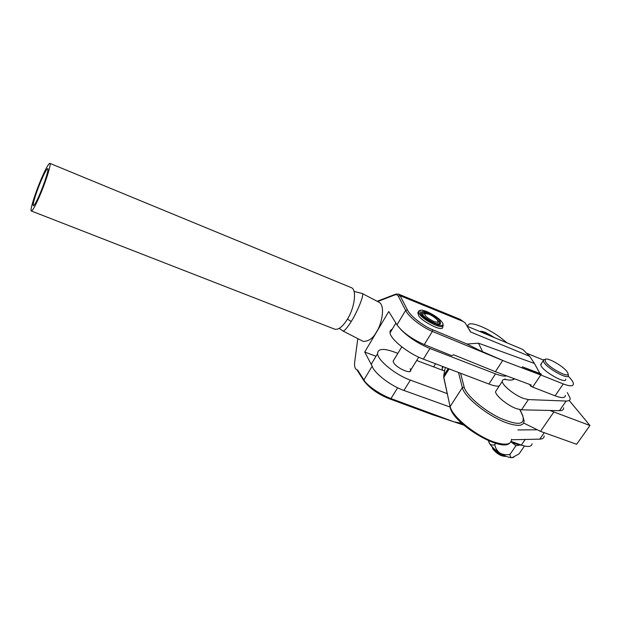 <?xml version="1.0" encoding="UTF-8"?>
<svg xmlns="http://www.w3.org/2000/svg" width="621" height="621" viewBox="0 0 621 621"><rect width="100%" height="100%" fill="white"/><g stroke="black" fill="none" stroke-linecap="round" stroke-linejoin="round"><path stroke-width="0.93" d="M494.991 337.855L485.521 332.468C482.703 331.358 480.801 331.047 479.8 331.521M514.498 378.802C513.202 380.137 510.524 380.425 506.48 379.672C503.584 379.152 502.187 379.734 502.273 381.418C502.28 385.338 514.592 395.259 523.472 398.403L528.401 399.59L566.142 401.034C568.929 401.104 570.288 400.196 570.218 398.317L567.33 392.557M496.746 389.802L495.535 391.641C495.473 395.655 507.675 405.614 516.556 408.688L521.493 409.821L559.474 410.675C562.277 410.706 563.658 409.751 563.627 407.826M507.147 342.932L502.505 339.221C489.666 328.75 469.709 320.475 468.11 325.14L467.52 326.405M505.067 378.903L505.541 379.532M442.68 366.468L442.113 368.463L442.548 370.24M511.518 439.761L539.781 439.14C542.638 439.039 544.105 437.96 544.182 435.903M517.883 429.942L536.544 429.802M549.841 410.458L589.95 425.509L569.201 400.444M523.682 423.033L540.495 431.362L576.63 444.287L589.95 425.509M393.893 359.862L393.07 361.212L393.559 362.54C396.369 368.043 411.645 374.797 410.714 370.155L410.171 368.719M447.174 371.987L446.235 371.637M444.613 371.024L416.683 360.475M397.844 353.365L393.854 351.859C383.149 348.094 377.723 348.699 377.568 353.675C377.824 360.459 395.624 374.944 410.341 380.099L447.399 393.667M372.08 366.32C374.96 373.78 390.904 385.936 403.929 390.446L450.015 407.011M428.7 314.125L424.733 313.574C424.516 315.74 427.543 318.348 433.815 321.406C437.495 322.695 438.69 322.268 437.394 320.133C435.43 317.805 432.534 315.802 428.7 314.125M421.418 316.275L421.116 314.482M422.094 314.032L422.668 314.016M438.814 325.202L437.068 325.753M400.809 329.479C408.509 337.296 418.22 343.638 429.926 348.505L495.535 373.865C500.65 375.814 504.399 376.497 506.79 375.93M392.169 329.309C390.5 329.898 389.786 331.086 390.042 332.864C390.5 339.361 408.595 353.76 423.343 359.132L488.89 384.019C493.284 385.664 496.707 386.371 499.168 386.13M494.262 337.552C488.013 333.345 483.433 331.435 480.538 331.831M483.06 332.879C485.203 333.05 488.106 334.261 491.77 336.512M442.548 325.784L442.61 326.211C445.28 334.3 417.584 319.124 418.445 314.645L417.809 312.751L418.888 310.826M435.569 363.774L433.621 366.871M376.015 356.275L364.698 352.053L388.762 311.509L396.974 324.845C402.455 332.313 411.552 338.887 424.267 344.57L451.739 355.67L453.617 354.785L495.395 371.692L531.002 384.942L531.265 386.278L529.923 384.539M461.69 423.281L454.005 421.845L390.982 398.566L397.634 387.776M424.267 344.57L432.379 331.404L504.896 361.375L482.61 351.696L486.39 353.815L466.984 344.018L478.457 343.18L534.456 363.487L529.69 356.307L470.571 331.971L465.16 322.912L460.045 319.303L398.604 294.16M376.528 331.769C380.681 326.669 386.425 305.516 378.709 302.085L362.253 293.5C364.465 293.539 358.938 308.404 352.542 319.373L351.261 321.507C347.294 327.764 344.546 330.931 343.017 331.016L363.238 341.418C368.851 341.333 373.283 338.119 376.528 331.769M356.99 369.837L357.021 369.844C354.971 368.975 354.187 366.336 354.684 361.934L357.805 338.624M364.698 352.053L372.181 366.149L363.906 379.943C367.283 385.866 380.712 394.863 390.982 398.566L390.229 399.101L432.55 414.719L454.005 421.845M431.797 414.362L432.55 414.719M525.187 439.458L521.345 445.063L511.122 441.446M502.668 360.56L495.395 371.692M529.69 356.307L522.835 349.468L467.341 326.328M504.896 361.375L540.775 375.014L532.632 387.1L531.265 386.278M377.661 301.542L394.785 294.944C396.392 294.362 397.587 294.812 398.387 296.279L405.637 310.407L407.376 309.801C409.697 315.445 423.336 326.242 432.69 329.759L432.379 331.404C422.055 327.228 408.773 317.083 405.637 310.407L396.974 324.845M378.01 300.968L377.273 301.34M521.345 445.063C528.091 447.291 531.654 446.848 532.026 443.728M470.788 332.095L469.173 329.394M543.367 360.017L526.577 353.202M531.102 386.526L529.418 384.352M521.632 367.702L540.744 374.968L540.441 374.409L521.632 367.702M534.456 363.487L539.905 373.431M539.944 373.5L540.441 374.409M482.61 351.696L478.457 343.18M540.744 374.968L563.247 383.933L555.104 395.818L532.632 387.1M568.137 376.101C571.436 379.33 573.199 381.868 573.416 383.724C573.385 386.402 569.993 386.472 563.247 383.933M555.104 395.818C561.85 398.302 565.273 398.154 565.374 395.383M541.411 374.059L522.3 366.778L541.411 374.059M441.935 322.082L441.873 321.996C438.046 316.337 422.202 308.117 419.905 310.616L420.347 313.481C425.486 321.468 448.44 330.519 441.935 322.082M442.858 324.131L443.107 324.884C444.838 330.675 423.739 320.964 419.322 313.877L418.492 312.146L418.872 310.834L420.223 310.422M440.087 321.344L440.499 323.844C438.636 325.87 425.595 319.124 422.404 314.474L422.233 314.234C417.281 307.449 435.779 314.87 440.087 321.344M439.303 324.154L439.753 323.114L439.078 321.732L436.198 318.821M428.009 313.861C424.135 312.293 422.078 312.192 421.83 313.566M505.805 456.319L505.292 456.373C501.077 456.241 496.979 453.858 493.004 449.216L492.399 447.85M492.111 446.81L492.701 447.982C496.653 452.779 501.131 455.558 506.131 456.319M545.122 360.824C546.938 366.918 571.18 379.881 567.804 372.973L567.307 372.064C564.062 366.677 547.831 357.238 545.393 359.326L545.122 360.824M568.168 374.494L568.378 375.255C569.628 381.1 545.129 367.353 543.429 361.251L543.74 359.613L545.168 359.365M541.489 363.339L540.813 365.148C542.467 371.311 566.926 385.028 565.723 379.128M521.609 445.156L521.073 445.156C518.45 444.993 515.104 443.805 511.052 441.593M524.489 446.002L519.071 453.881L512.146 457.669L513.808 457.219M510.804 441.748L515.981 445.653L510.051 454.339C506.557 455.115 503.189 454.704 499.959 453.113C497.149 450.9 495.411 448.098 494.751 444.714C492.546 445.451 490.769 445.001 489.418 443.363L488.665 440.747M495.69 443.324L494.751 444.714M515.981 445.653L519.948 445.04M488.44 440.654L489.418 443.363C491.467 446.639 494.984 449.891 499.959 453.113C504.982 456.187 509.041 457.708 512.146 457.669C510.571 457.467 509.872 456.357 510.051 454.339M41.242 180.424C36.344 191.757 31.95 205.861 33.41 205.706C34.403 205.458 36.53 201.608 39.791 194.14C44.797 182.605 49.206 168.361 47.739 168.625C46.684 168.943 44.526 172.871 41.242 180.424M39.581 196.182C46.032 181.309 51.706 162.974 49.812 163.323C48.454 163.742 45.659 168.811 41.444 178.537C35.164 193.077 29.505 211.194 31.384 211.008C32.657 210.705 35.389 205.761 39.581 196.182M334.409 329.052L334.781 329.2C338.631 329.992 342.971 326.444 347.799 318.55C355.142 306.277 356.842 288.967 351.059 287.554L49.905 163.362M528.401 399.59L521.493 409.821M468.11 325.14L467.365 326.335M566.142 401.034L559.474 410.675M544.237 432.705L539.781 439.14M442.757 366.499L442.346 367.143M553.8 412.072L540.495 431.362M410.341 380.099L403.929 390.446M460.58 373.268L464.166 387.1C465.991 394.94 483.099 409.961 499.734 417.972C517.914 425.773 525.552 425.012 522.665 415.682L524.085 420.813C523.977 425.975 518.349 426.72 507.225 423.056C488.921 416.877 464.003 396.959 462.35 387.582L450.194 406.452C451.576 416.171 476.113 436.198 494.401 442.105C505.533 445.614 511.238 444.675 511.525 439.303M449.123 368.921L443.821 377.289L450.318 407.811M464.166 387.1L462.35 387.582L458.5 372.476M445.288 367.461L443.759 375.55L443.976 378.616M448.176 368.556L443.759 375.55M522.665 415.682L519.831 409.627M495.535 373.865L488.89 384.019M429.926 348.505L423.343 359.132M462.366 423.887L461.481 423.592M364.147 381.263L363.906 379.943L357.58 369.953M390.05 398.954L390.229 399.101C378.546 394.63 369.728 388.467 363.759 380.611L356.935 369.821M395.709 294.129L398.395 294.075L400.087 295.689L463.204 321.492M407.376 309.801L400.087 295.689L398.387 296.279M377.164 301.278L395.08 294.377L394.785 294.944M432.69 329.759L466.984 344.018M470.571 331.971L465.16 322.912M347.465 319.116L351.261 321.507M513.761 378.531L512.969 379.718M502.273 381.418L495.535 391.641M443.231 366.685L442.113 368.463M377.568 353.675L371.42 363.937M424.733 313.574L422.156 314.125M420.991 315.274L421.325 314.715M401.795 346.86L393.07 361.212M418.725 357.176L409.891 371.482M437.828 321.849L438.131 323.044M448.649 368.734L443.712 376.536L443.728 377.475L450.101 406.646C451.583 423.01 501.069 452.484 509.577 443.169M519.994 409.658L522.874 415.814M395.895 323.099L390.042 332.864M463.771 425.121L452.787 421.449M362.253 293.5L354.055 291.443M339.206 328.362L343.017 331.016M419.905 310.616L418.872 310.834M439.458 324.053L440.499 323.844M439.117 324.154L439.753 323.114M417.871 313.17L418.492 312.146M442.136 326.444L443.107 324.884M493.004 449.216L492.701 447.982M540.674 364.566L543.282 360.669M545.393 359.326L543.74 359.613M488.719 441.927L488.758 441.453M31.384 211.008L334.781 329.2"/></g></svg>
